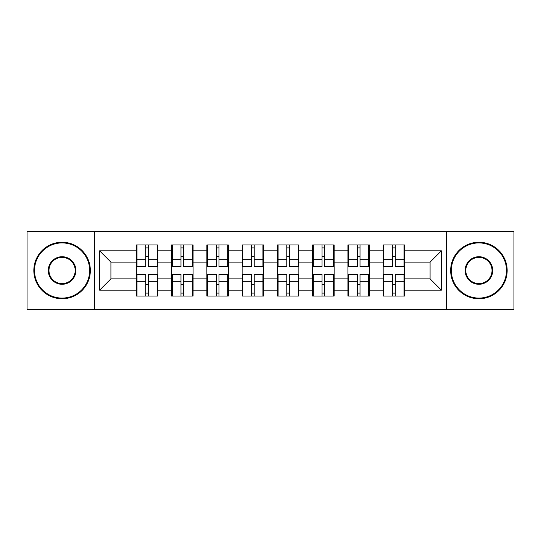 <?xml version="1.0" encoding="UTF-8"?>
<svg xmlns="http://www.w3.org/2000/svg" width="541" height="541" viewBox="0 0 541 541"><rect width="100%" height="100%" fill="white"/><g stroke="black" fill="none" stroke-linecap="round" stroke-linejoin="round"><path stroke-width="0.81" d="M446.589 309.269L513.95 309.269L513.95 231.731L446.589 231.731L446.589 309.269L94.411 309.269L94.411 231.731L27.05 231.731L27.05 309.269L94.411 309.269M404.654 284.857L403.978 284.857M383.86 284.857L383.184 284.857M383.184 256.143L383.86 256.143M403.978 256.143L404.654 256.143M404.654 253.208L403.978 253.208M383.86 253.208L383.184 253.208M383.184 287.792L383.86 287.792M403.978 287.792L404.654 287.792M369.395 284.857L368.719 284.857M348.6 284.857L347.917 284.857M347.917 256.143L348.6 256.143M368.719 256.143L369.395 256.143M369.395 253.208L368.719 253.208M348.6 253.208L347.917 253.208M347.917 287.792L348.6 287.792M368.719 287.792L369.395 287.792M334.128 284.857L333.452 284.857M313.334 284.857L312.657 284.857M312.657 256.143L313.334 256.143M333.452 256.143L334.128 256.143M334.128 253.208L333.452 253.208M313.334 253.208L312.657 253.208M312.657 287.792L313.334 287.792M333.452 287.792L334.128 287.792M298.869 284.857L298.192 284.857M278.074 284.857L277.391 284.857M277.391 256.143L278.074 256.143M298.192 256.143L298.869 256.143M298.869 253.208L298.192 253.208M278.074 253.208L277.391 253.208M277.391 287.792L278.074 287.792M298.192 287.792L298.869 287.792M263.609 284.857L262.926 284.857M242.808 284.857L242.131 284.857M242.131 256.143L242.808 256.143M262.926 256.143L263.609 256.143M263.609 253.208L262.926 253.208M242.808 253.208L242.131 253.208M242.131 287.792L242.808 287.792M262.926 287.792L263.609 287.792M228.343 284.857L227.666 284.857M207.548 284.857L206.872 284.857M206.872 256.143L207.548 256.143M227.666 256.143L228.343 256.143M228.343 253.208L227.666 253.208M207.548 253.208L206.872 253.208M206.872 287.792L207.548 287.792M227.666 287.792L228.343 287.792M193.083 284.857L192.4 284.857M172.281 284.857L171.605 284.857M171.605 256.143L172.281 256.143M192.4 256.143L193.083 256.143M193.083 253.208L192.4 253.208M172.281 253.208L171.605 253.208M171.605 287.792L172.281 287.792M192.4 287.792L193.083 287.792M446.589 231.731L94.411 231.731M430.088 278.865L430.088 262.135L404.654 262.135L404.654 278.865L430.088 278.865L441.388 290.165L441.388 250.835L404.654 250.835L404.654 244.958L383.184 244.958L383.184 262.135L369.395 262.135L369.395 278.865L383.184 278.865L383.184 262.135M441.388 290.165L404.654 290.165L404.654 296.042L383.184 296.042L383.184 290.165L369.395 290.165L369.395 296.042L347.917 296.042L347.917 290.165L334.128 290.165L334.128 296.042L312.657 296.042L312.657 290.165L298.869 290.165L298.869 296.042L277.391 296.042L277.391 290.165L263.609 290.165L263.609 296.042L242.131 296.042L242.131 290.165L228.343 290.165L228.343 296.042L206.872 296.042L206.872 290.165L193.083 290.165L193.083 296.042L171.605 296.042L171.605 290.165L157.816 290.165L157.816 296.042L136.346 296.042L136.346 290.165L99.612 290.165L99.612 250.835L136.346 250.835L136.346 262.135L110.912 262.135L110.912 278.865L136.346 278.865L136.346 262.135M383.184 250.835L369.395 250.835L369.395 244.958L347.917 244.958L347.917 250.835L334.128 250.835L334.128 244.958L312.657 244.958L312.657 250.835L298.869 250.835L298.869 244.958L277.391 244.958L277.391 250.835L263.609 250.835L263.609 244.958L242.131 244.958L242.131 250.835L228.343 250.835L228.343 244.958L206.872 244.958L206.872 250.835L193.083 250.835L193.083 244.958L171.605 244.958L171.605 250.835L157.816 250.835L157.816 244.958L136.346 244.958L136.346 250.835M383.184 278.865L383.184 290.165M369.395 278.865L369.395 290.165M369.395 250.835L369.395 262.135M334.128 278.865L347.917 278.865L347.917 262.135L334.128 262.135L334.128 290.165M347.917 278.865L347.917 290.165M347.917 250.835L347.917 262.135M334.128 250.835L334.128 262.135M298.869 278.865L312.657 278.865L312.657 262.135L298.869 262.135L298.869 290.165M312.657 278.865L312.657 290.165M312.657 250.835L312.657 262.135M298.869 250.835L298.869 262.135M263.609 278.865L277.391 278.865L277.391 262.135L263.609 262.135L263.609 290.165M277.391 278.865L277.391 290.165M277.391 250.835L277.391 262.135M263.609 250.835L263.609 262.135M228.343 278.865L242.131 278.865L242.131 262.135L228.343 262.135L228.343 290.165M242.131 278.865L242.131 290.165M242.131 250.835L242.131 262.135M228.343 250.835L228.343 262.135M193.083 278.865L206.872 278.865L206.872 262.135L193.083 262.135L193.083 290.165M206.872 278.865L206.872 290.165M206.872 250.835L206.872 262.135M193.083 250.835L193.083 262.135M157.816 278.865L171.605 278.865L171.605 262.135L157.816 262.135L157.816 290.165M171.605 278.865L171.605 290.165M171.605 250.835L171.605 262.135M157.816 250.835L157.816 262.135M157.816 284.857L157.14 284.857M137.022 284.857L136.346 284.857M136.346 256.143L137.022 256.143M157.14 256.143L157.816 256.143M157.816 253.208L157.14 253.208M137.022 253.208L136.346 253.208M136.346 287.792L137.022 287.792M157.14 287.792L157.816 287.792M136.346 278.865L136.346 290.165M110.912 278.865L99.612 290.165M99.612 250.835L110.912 262.135M404.654 278.865L404.654 290.165M404.654 250.835L404.654 262.135M441.388 250.835L430.088 262.135M157.14 244.958L157.14 266.659L148.437 266.659L148.437 244.958M145.725 244.958L145.725 266.659L137.022 266.659L137.022 244.958M145.725 247.893L148.437 247.893M148.437 256.258L145.725 256.258M137.022 296.042L137.022 274.341L145.725 274.341L145.725 296.042M148.437 296.042L148.437 274.341L157.14 274.341L157.14 296.042M148.437 293.107L145.725 293.107M145.725 284.742L148.437 284.742M62.087 298.077A27.577 27.577 0 0 0 89.664 270.5A27.577 27.577 0 0 0 62.087 242.923A27.577 27.577 0 0 0 34.509 270.5A27.577 27.577 0 0 0 62.087 298.077M62.087 242.246A28.254 28.254 0 0 1 90.34 270.5A28.254 28.254 0 0 1 62.087 298.754A28.254 28.254 0 0 1 33.833 270.5A28.254 28.254 0 0 1 62.087 242.246M62.087 284.289A13.789 13.789 0 0 1 48.298 270.5A13.789 13.789 0 0 1 62.087 256.711A13.789 13.789 0 0 1 75.875 270.5A13.789 13.789 0 0 1 62.087 284.289M62.087 257.388A13.112 13.112 0 0 0 48.974 270.5A13.112 13.112 0 0 0 62.087 283.612A13.112 13.112 0 0 0 75.199 270.5A13.112 13.112 0 0 0 62.087 257.388M478.913 298.077A27.577 27.577 0 0 0 506.491 270.5A27.577 27.577 0 0 0 478.913 242.923A27.577 27.577 0 0 0 451.336 270.5A27.577 27.577 0 0 0 478.913 298.077M478.913 242.246A28.254 28.254 0 0 1 507.167 270.5A28.254 28.254 0 0 1 478.913 298.754A28.254 28.254 0 0 1 450.66 270.5A28.254 28.254 0 0 1 478.913 242.246M478.913 284.289A13.789 13.789 0 0 1 465.125 270.5A13.789 13.789 0 0 1 478.913 256.711A13.789 13.789 0 0 1 492.702 270.5A13.789 13.789 0 0 1 478.913 284.289M478.913 257.388A13.112 13.112 0 0 0 465.801 270.5A13.112 13.112 0 0 0 478.913 283.612A13.112 13.112 0 0 0 492.026 270.5A13.112 13.112 0 0 0 478.913 257.388M192.4 244.958L192.4 266.659L183.697 266.659L183.697 244.958M180.985 244.958L180.985 266.659L172.281 266.659L172.281 244.958M180.985 247.893L183.697 247.893M183.697 256.258L180.985 256.258M227.666 244.958L227.666 266.659L218.963 266.659L218.963 244.958M216.251 244.958L216.251 266.659L207.548 266.659L207.548 244.958M216.251 247.893L218.963 247.893M218.963 256.258L216.251 256.258M262.926 244.958L262.926 266.659L254.223 266.659L254.223 244.958M251.511 244.958L251.511 266.659L242.808 266.659L242.808 244.958M251.511 247.893L254.223 247.893M254.223 256.258L251.511 256.258M298.192 244.958L298.192 266.659L289.489 266.659L289.489 244.958M286.777 244.958L286.777 266.659L278.074 266.659L278.074 244.958M286.777 247.893L289.489 247.893M289.489 256.258L286.777 256.258M333.452 244.958L333.452 266.659L324.749 266.659L324.749 244.958M322.037 244.958L322.037 266.659L313.334 266.659L313.334 244.958M322.037 247.893L324.749 247.893M324.749 256.258L322.037 256.258M172.281 296.042L172.281 274.341L180.985 274.341L180.985 296.042M183.697 296.042L183.697 274.341L192.4 274.341L192.4 296.042M183.697 293.107L180.985 293.107M180.985 284.742L183.697 284.742M207.548 296.042L207.548 274.341L216.251 274.341L216.251 296.042M218.963 296.042L218.963 274.341L227.666 274.341L227.666 296.042M218.963 293.107L216.251 293.107M216.251 284.742L218.963 284.742M242.808 296.042L242.808 274.341L251.511 274.341L251.511 296.042M254.223 296.042L254.223 274.341L262.926 274.341L262.926 296.042M254.223 293.107L251.511 293.107M251.511 284.742L254.223 284.742M278.074 296.042L278.074 274.341L286.777 274.341L286.777 296.042M289.489 296.042L289.489 274.341L298.192 274.341L298.192 296.042M289.489 293.107L286.777 293.107M286.777 284.742L289.489 284.742M313.334 296.042L313.334 274.341L322.037 274.341L322.037 296.042M324.749 296.042L324.749 274.341L333.452 274.341L333.452 296.042M324.749 293.107L322.037 293.107M322.037 284.742L324.749 284.742M368.719 244.958L368.719 266.659L360.015 266.659L360.015 244.958M357.303 244.958L357.303 266.659L348.6 266.659L348.6 244.958M357.303 247.893L360.015 247.893M360.015 256.258L357.303 256.258M348.6 296.042L348.6 274.341L357.303 274.341L357.303 296.042M360.015 296.042L360.015 274.341L368.719 274.341L368.719 296.042M360.015 293.107L357.303 293.107M357.303 284.742L360.015 284.742M403.978 244.958L403.978 266.659L395.275 266.659L395.275 244.958M392.563 244.958L392.563 266.659L383.86 266.659L383.86 244.958M392.563 247.893L395.275 247.893M395.275 256.258L392.563 256.258M383.86 296.042L383.86 274.341L392.563 274.341L392.563 296.042M395.275 296.042L395.275 274.341L403.978 274.341L403.978 296.042M395.275 293.107L392.563 293.107M392.563 284.742L395.275 284.742M145.725 259.687L137.022 259.687M145.725 266.368L137.022 266.368M157.14 259.687L148.437 259.687M157.14 266.368L148.437 266.368M148.437 281.313L157.14 281.313M148.437 274.632L157.14 274.632M137.022 281.313L145.725 281.313M137.022 274.632L145.725 274.632M180.985 259.687L172.281 259.687M180.985 266.368L172.281 266.368M192.4 259.687L183.697 259.687M192.4 266.368L183.697 266.368M216.251 259.687L207.548 259.687M216.251 266.368L207.548 266.368M227.666 259.687L218.963 259.687M227.666 266.368L218.963 266.368M251.511 259.687L242.808 259.687M251.511 266.368L242.808 266.368M262.926 259.687L254.223 259.687M262.926 266.368L254.223 266.368M286.777 259.687L278.074 259.687M286.777 266.368L278.074 266.368M298.192 259.687L289.489 259.687M298.192 266.368L289.489 266.368M322.037 259.687L313.334 259.687M322.037 266.368L313.334 266.368M333.452 259.687L324.749 259.687M333.452 266.368L324.749 266.368M183.697 281.313L192.4 281.313M183.697 274.632L192.4 274.632M172.281 281.313L180.985 281.313M172.281 274.632L180.985 274.632M218.963 281.313L227.666 281.313M218.963 274.632L227.666 274.632M207.548 281.313L216.251 281.313M207.548 274.632L216.251 274.632M254.223 281.313L262.926 281.313M254.223 274.632L262.926 274.632M242.808 281.313L251.511 281.313M242.808 274.632L251.511 274.632M289.489 281.313L298.192 281.313M289.489 274.632L298.192 274.632M278.074 281.313L286.777 281.313M278.074 274.632L286.777 274.632M324.749 281.313L333.452 281.313M324.749 274.632L333.452 274.632M313.334 281.313L322.037 281.313M313.334 274.632L322.037 274.632M357.303 259.687L348.6 259.687M357.303 266.368L348.6 266.368M368.719 259.687L360.015 259.687M368.719 266.368L360.015 266.368M360.015 281.313L368.719 281.313M360.015 274.632L368.719 274.632M348.6 281.313L357.303 281.313M348.6 274.632L357.303 274.632M392.563 259.687L383.86 259.687M392.563 266.368L383.86 266.368M403.978 259.687L395.275 259.687M403.978 266.368L395.275 266.368M395.275 281.313L403.978 281.313M395.275 274.632L403.978 274.632M383.86 281.313L392.563 281.313M383.86 274.632L392.563 274.632"/></g></svg>
